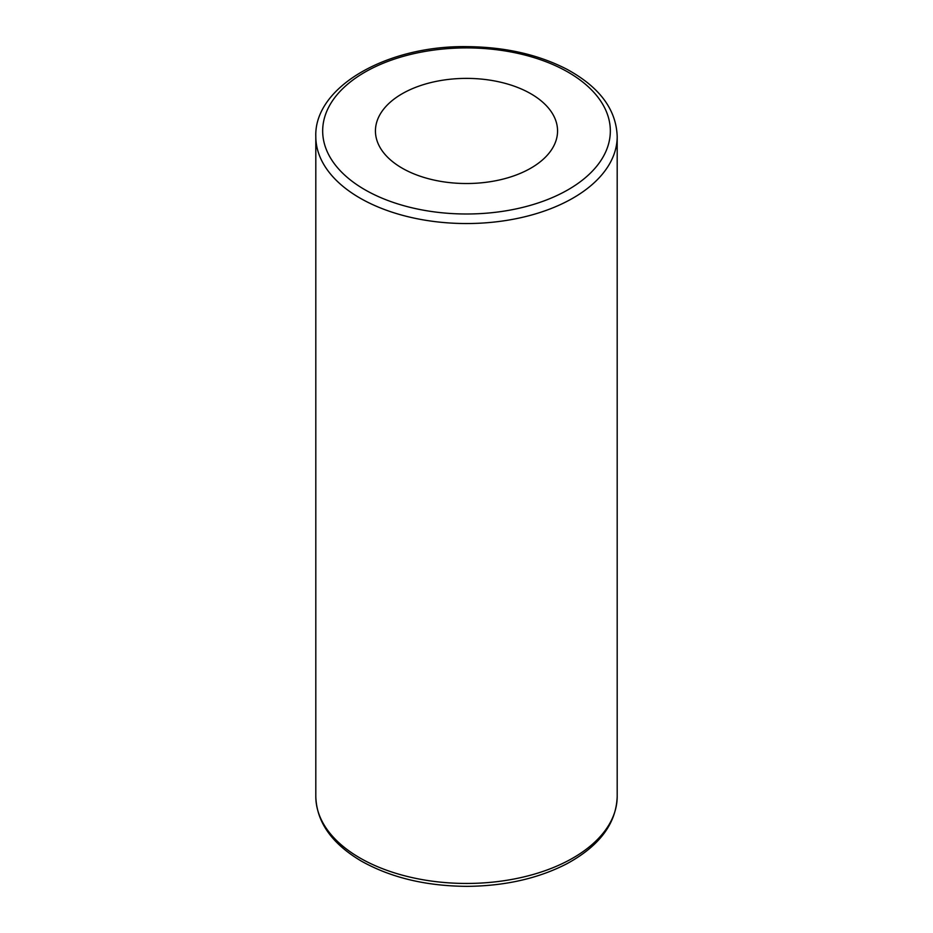 <?xml version="1.0" encoding="UTF-8"?>
<svg xmlns="http://www.w3.org/2000/svg" width="933" height="933" viewBox="0 0 933 933"><rect width="100%" height="100%" fill="white"/><g stroke="black" fill="none" stroke-linecap="round" stroke-linejoin="round"><path stroke-width="1.4" d="M402.111 168.127A91.061 52.575 180 0 1 375.439 130.947A91.061 52.575 180 0 1 466.5 78.384A91.061 52.575 180 0 1 557.561 130.947A91.061 52.575 180 0 1 501.348 179.521A91.061 52.575 180 0 1 402.111 168.127M359.951 857.975A150.691 87.002 180 0 1 315.809 796.455C316.579 822.043 331.763 843.595 361.363 861.112C391.055 877.743 426.381 886.152 467.328 886.35C505.196 885.977 538.376 878.443 566.867 863.748C599.487 845.986 616.258 823.559 617.191 796.455A150.691 87.002 180 0 1 524.159 876.833A150.691 87.002 180 0 1 359.951 857.975M359.951 198.053A150.691 87.002 0 0 0 524.159 216.923A150.691 87.002 0 0 0 617.191 136.545C616.258 109.441 599.487 87.014 566.867 69.252C538.376 54.557 505.196 47.023 467.328 46.65C386.74 45.262 314.001 87.131 315.809 136.545A150.691 87.002 0 0 0 359.951 198.053M364.791 189.667A143.834 83.049 180 0 1 429.273 50.732A143.834 83.049 180 0 1 605.435 152.441A143.834 83.049 180 0 1 364.791 189.667M617.191 796.455L617.191 136.545M315.809 796.455L315.809 136.545"/></g></svg>
